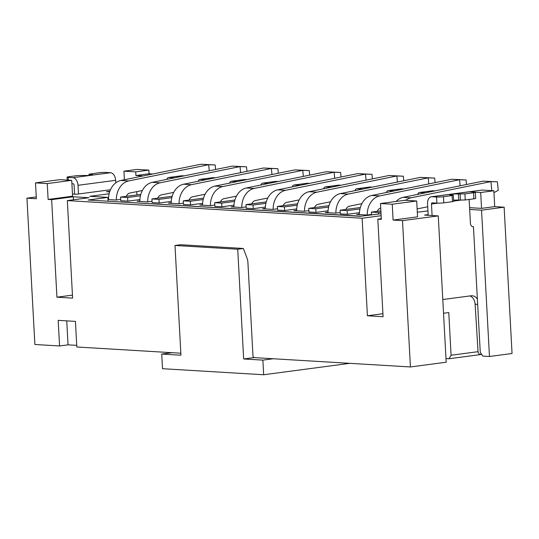 <?xml version="1.0" encoding="UTF-8"?>
<svg xmlns="http://www.w3.org/2000/svg" width="539" height="539" viewBox="0 0 539 539"><rect width="100%" height="100%" fill="white"/><g stroke="black" fill="none" stroke-linecap="round" stroke-linejoin="round"><path stroke-width="0.81" d="M76.733 345.364L68.042 344.845L59.573 345.964L34.873 344.488L26.95 198.17L36.261 196.937M109.639 191.897L106.459 191.709L109.862 191.257M381.033 213.747L360.167 216.301L88.106 200.023L107.867 197.402L89.831 196.324L109.114 193.77M427.939 210.944L417.307 212.198M469.678 209.462L481.543 210.17L504.127 207.178L494.714 206.619L481.543 208.364L469.577 207.683M393.099 220.08L392.237 204.227L380.48 203.526L404.944 200.286L416.701 200.986L417.563 216.84L393.099 220.08L402.505 220.64L438.261 215.903L424.537 215.081L428.141 214.61M381.302 218.699L377.805 219.164L381.336 219.373L380.48 203.526M26.95 198.17L36.356 198.736L35.5 182.883L47.264 183.59L71.727 180.349L72.583 196.196L48.119 199.437L51.65 199.652L73.291 196.782L88.969 197.719L67.328 200.589L362.127 218.228L381.134 215.708M110.468 189.748L76.423 194.256L72.469 194.02M136.953 194.909L136.778 191.641M481.543 208.364L480.687 192.511L475.216 192.18M152.746 174.003L149.081 173.78L148.879 170.122L135.707 171.867L123.95 171.166L124.415 179.75M135.707 171.867L135.909 175.525L143.098 175.957M166.847 179.379A3.679 2.331 82.5 0 1 168.552 177.506A3.679 2.331 82.5 0 1 168.835 177.499L174.461 177.836M198.211 181.252A3.679 2.331 82.5 0 1 199.915 179.386A3.679 2.331 82.5 0 1 200.198 179.372L205.824 179.709M229.567 183.132A3.679 2.331 82.5 0 1 231.271 181.259A3.679 2.331 82.5 0 1 231.561 181.252L237.18 181.589M260.93 185.005A3.679 2.331 82.5 0 1 262.634 183.139A3.679 2.331 82.5 0 1 262.924 183.125L268.543 183.462M292.293 186.885A3.679 2.331 82.5 0 1 293.998 185.012A3.679 2.331 82.5 0 1 294.281 185.005L299.906 185.342M323.656 188.758A3.679 2.331 82.5 0 1 325.361 186.892A3.679 2.331 82.5 0 1 325.644 186.878L331.269 187.215M355.012 190.638A3.679 2.331 82.5 0 1 356.724 188.765A3.679 2.331 82.5 0 1 357.007 188.758L362.632 189.095M386.375 192.511A3.679 2.331 82.5 0 1 388.08 190.644A3.679 2.331 82.5 0 1 388.37 190.631L393.989 190.968M417.738 194.39A3.679 2.331 82.5 0 1 419.443 192.517A3.679 2.331 82.5 0 1 419.726 192.511L425.352 192.847M504.127 207.178L512.05 353.496L489.466 356.488L482.803 356.09L480.256 352.29L477.372 299.138A9.81 7.539 93.4 0 0 472.097 295.756A9.81 7.539 93.4 0 0 470.985 295.796L442.788 299.536M469.301 191.756L482.095 190.058L493.859 190.766L494.714 206.619M419.443 192.517L432.615 190.772A3.679 2.331 -97.5 0 1 432.905 190.766L435 190.887M388.08 190.644L401.259 188.899A3.679 2.331 -97.5 0 1 401.542 188.886L403.637 189.014M356.724 188.765L369.895 187.02A3.679 2.331 -97.5 0 1 370.178 187.013L372.274 187.134M325.361 186.892L338.532 185.147A3.679 2.331 -97.5 0 1 338.815 185.133L340.911 185.261M293.998 185.012L307.169 183.267A3.679 2.331 -97.5 0 1 307.452 183.26L309.554 183.381M262.634 183.139L275.806 181.394A3.679 2.331 -97.5 0 1 276.096 181.38L278.191 181.508M231.271 181.259L244.45 179.514A3.679 2.331 -97.5 0 1 244.733 179.507L246.828 179.628M199.915 179.386L213.087 177.641A3.679 2.331 -97.5 0 1 213.37 177.627L215.465 177.755M168.552 177.506L181.724 175.761A3.679 2.331 -97.5 0 1 182.007 175.754L184.109 175.876M123.95 171.166L137.122 169.421L148.879 170.122M59.573 345.964L58.185 320.361L75.433 321.392L76.821 346.995L180.834 353.22M262.87 360.119L243.662 358.974L237.719 249.234L175 245.481L180.942 355.221L161.734 354.069L162.522 368.703L263.665 374.753L262.87 360.119L273.219 358.752L410.428 366.958L402.505 220.64M172.082 352.695L161.734 354.069M175 245.481L180.639 244.733L243.365 248.486L246.997 258.087A12.262 9.419 -86.6 0 1 247.92 262.527L253.007 356.508L254.01 357.6L273.219 358.752M254.01 357.6L243.662 358.974M438.261 215.903L446.184 362.221L410.428 366.958M377.805 219.164L383.088 316.71L367.409 315.773L362.127 218.228M478.046 351.677L451.082 355.248L448.771 312.573L443.536 313.267M453.622 200.212A4.905 0.465 176.9 0 1 458.696 200.09L458.366 193.993A4.905 0.465 -3.1 0 0 452.922 194.148A4.905 0.465 -3.1 0 0 449.701 194.754A4.905 0.465 -3.1 0 0 450.833 194.99L453.353 195.253L452.12 195.569L443.462 196.722A4.905 0.465 176.9 0 1 436.563 197.031L436.893 203.129L432.19 202.846A1.226 0.775 -97.5 0 0 432.096 202.846A1.226 0.775 -97.5 0 0 431.469 204.018L432.096 215.539M477.372 299.138L473.451 226.703A3.679 2.823 93.4 0 1 473.033 226.717A3.679 2.823 93.4 0 1 470.432 223.416L469.132 199.457M469.995 295.931A9.81 7.539 -86.6 0 1 475.115 304.225L478.1 352.56L479.299 354.332L481.637 354.352M458.696 200.09L465.245 199.976L473.902 198.824A4.905 0.465 -3.1 0 0 475.667 198.372L475.337 192.275A4.905 0.465 176.9 0 0 474.199 192.046L469.496 191.763A7.357 4.662 -97.5 0 0 468.93 191.783L431.288 196.769A7.357 4.662 82.5 0 0 427.555 203.782L428.175 215.304M473.451 226.703L472.622 226.649M481.543 210.17L489.466 356.488M452.12 195.569L452.45 201.667L453.683 201.35L453.353 195.253M436.893 203.129A4.905 0.465 -3.1 0 0 443.792 202.819L452.45 201.667M431.288 196.769A7.357 4.662 82.5 0 1 431.86 196.748L436.563 197.031M475.337 192.275A4.905 0.465 176.9 0 1 473.572 192.733L464.914 193.878L458.366 193.993M481.691 354.426L448.933 358.765L445.989 358.59M74.577 194.148L74.086 185.066A1.226 0.775 -97.5 0 0 73.23 183.799L71.909 183.718M78.472 193.986L78 185.301L115.642 180.316L115.777 182.836M68.345 180.141L68.197 177.419L72.9 177.702A7.357 4.662 82.5 0 1 78 185.301M89.892 175.283L89.838 174.373L89.043 174.212L98.933 172.743A4.905 0.465 176.9 0 1 105.833 172.433L110.542 172.716L72.9 177.702M68.197 177.419A4.905 0.465 176.9 0 1 67.065 177.19A4.905 0.465 176.9 0 1 68.824 176.731L77.481 175.586L84.037 175.471A4.905 0.465 -3.1 0 0 89.481 175.316A4.905 0.465 -3.1 0 0 92.701 174.71A4.905 0.465 -3.1 0 0 91.563 174.474L89.838 174.373M115.642 180.316A7.357 4.662 -97.5 0 0 110.542 172.716M67.328 200.589L72.61 298.134L56.932 297.191L72.448 295.136M56.932 297.191L51.65 199.652M73.452 199.774L73.291 196.782M48.119 199.437L47.264 183.59M68.042 344.845L66.742 320.873M71.727 180.349L59.964 179.642L35.5 182.883M367.409 315.773L382.926 313.711M416.701 200.986L392.237 204.227M243.365 248.486L237.719 249.234M349.845 363.333L263.665 374.753M451.082 355.248L448.933 358.765M481.34 353.914L481.024 354.433M405.699 200.326A18.4 14.129 -86.6 0 1 410.987 197.82L490.928 181.603L483.085 181.138L403.145 197.348A18.4 14.129 93.4 0 0 396.125 201.451M493.96 192.672L498.225 190.307L497.409 181.832L490.928 181.603L491.797 190.644M427.717 206.774L417.132 208.916M108.069 201.215L360.968 216.193M108.548 197.53L107.874 197.618M359.432 212.696L347.352 214.293L340.298 213.868L340.096 210.21L360.342 207.528M328.069 210.816L315.989 212.413L308.935 211.995L308.739 208.337L328.979 205.655M296.706 208.943L284.632 210.54L277.572 210.116L277.376 206.457L297.616 203.776M265.343 207.064L253.269 208.66L246.215 208.243L246.013 204.584L266.253 201.903M233.98 205.184L221.906 206.787L214.852 206.363L214.65 202.704L234.896 200.023M202.624 203.311L190.543 204.908L183.489 204.49L183.294 200.831L203.533 198.15M171.261 201.431L159.187 203.035L152.126 202.61L151.931 198.952L172.17 196.27M139.897 199.558L127.824 201.155L120.763 200.737L120.568 197.079L140.807 194.397M371.587 214.414L366.938 215.027L356.589 214.414L359.378 214.044M340.224 212.541L335.575 213.154L325.226 212.534L328.022 212.164M308.86 210.661L304.218 211.275L293.863 210.661L296.659 210.291M277.504 208.788L272.855 209.401L262.506 208.782L265.296 208.411M246.141 206.909L241.492 207.522L231.143 206.909L233.933 206.538M214.778 205.036L210.129 205.649L199.78 205.029L202.576 204.658M183.415 203.156L178.766 203.769L168.417 203.149L171.213 202.785M152.052 201.276L147.41 201.896L137.061 201.276L139.85 200.906M107.955 199.1L108.487 199.032M120.696 199.403L116.047 200.016L107.982 199.538M108.063 201.06L107.867 197.402M371.607 214.785L371.459 212.09L380.871 210.843M380.945 212.191L378.519 212.514L378.587 213.862M378.519 212.514L371.459 212.09M359.971 208.937L347.156 210.634L347.352 214.293M347.156 210.634L340.096 210.21M328.608 207.064L315.793 208.761L315.989 212.413M315.793 208.761L308.739 208.337M297.252 205.184L284.43 206.882L284.632 210.54M284.43 206.882L277.376 206.457M265.889 203.311L253.067 205.009L253.269 208.66M253.067 205.009L246.013 204.584M234.526 201.431L221.711 203.129L221.906 206.787M221.711 203.129L214.65 202.704M203.163 199.551L190.348 201.256L190.543 204.908M190.348 201.256L183.294 200.831M171.806 197.678L158.985 199.376L159.187 203.035M158.985 199.376L151.931 198.952M140.443 195.798L127.622 197.496L127.824 201.155M127.622 197.496L120.568 197.079M367.221 214.994A18.4 14.129 -86.6 0 1 379.624 195.94L459.565 179.73L451.722 179.258L371.782 195.475A18.4 14.129 93.4 0 0 359.385 214.576M451.722 179.258L466.053 179.959L459.565 179.73L460.144 185.787M380.723 208.067A6.131 4.71 93.4 0 0 377.239 211.322M466.053 179.959L466.491 184.5M335.864 213.114A18.4 14.129 -86.6 0 1 348.261 194.067L428.202 177.85L420.359 177.385L340.419 193.595A18.4 14.129 93.4 0 0 328.022 212.703M420.359 177.385L434.69 178.079L428.202 177.85L428.788 183.914M361.905 203.641L349.427 206.174A6.131 4.71 93.4 0 0 345.876 209.449M434.69 178.079L435.128 182.627M304.501 211.241A18.4 14.129 -86.6 0 1 316.898 192.187L396.839 175.977L389.003 175.505L309.063 191.722A18.4 14.129 93.4 0 0 296.659 210.823M389.003 175.505L403.327 176.206L396.839 175.977L397.425 182.034M330.542 201.768L318.064 204.301A6.131 4.71 93.4 0 0 314.513 207.569M403.327 176.206L403.765 180.747M273.138 209.361A18.4 14.129 -86.6 0 1 285.542 190.314L365.482 174.097L357.64 173.632L277.7 189.843A18.4 14.129 93.4 0 0 265.296 208.95M357.64 173.632L371.964 174.326L365.482 174.097L366.062 180.161M299.179 199.888L286.701 202.421A6.131 4.71 93.4 0 0 283.15 205.696M371.964 174.326L372.402 178.874M241.775 207.488A18.4 14.129 -86.6 0 1 254.179 188.434L334.119 172.224L326.277 171.752L246.336 187.97A18.4 14.129 93.4 0 0 233.939 207.07M326.277 171.752L340.608 172.453L334.119 172.224L334.699 178.281M267.816 198.015L255.345 200.548A6.131 4.71 93.4 0 0 251.794 203.816M340.608 172.453L341.039 176.994M210.412 205.608A18.4 14.129 -86.6 0 1 222.816 186.561L302.756 170.344L294.914 169.879L214.973 186.09A18.4 14.129 93.4 0 0 202.576 205.197M294.914 169.879L309.245 170.573L302.756 170.344L303.336 176.408M236.459 196.135L223.981 198.669A6.131 4.71 93.4 0 0 220.431 201.943M309.245 170.573L309.682 175.121M179.056 203.735A18.4 14.129 -86.6 0 1 191.453 184.682L271.393 168.471L263.558 168L183.617 184.217A18.4 14.129 93.4 0 0 171.213 203.318M263.558 168L277.881 168.7L271.393 168.471L271.979 174.528M205.096 194.262L192.618 196.789A6.131 4.71 93.4 0 0 189.068 200.063M277.881 168.7L278.319 173.241M147.693 201.856A18.4 14.129 -86.6 0 1 160.09 182.809L240.03 166.591L232.194 166.127L152.254 182.337A18.4 14.129 93.4 0 0 139.85 201.445M232.194 166.127L246.518 166.82L240.03 166.591L240.616 172.655M173.733 192.383L161.255 194.916A6.131 4.71 93.4 0 0 157.705 198.19M246.518 166.82L246.956 171.368M116.33 199.982A18.4 14.129 -86.6 0 1 128.733 180.929L208.674 164.718L200.831 164.247L120.891 180.464A18.4 14.129 93.4 0 0 108.494 199.565M200.831 164.247L215.155 164.947L208.674 164.718L209.253 170.775M142.37 190.51L129.892 193.036A6.131 4.71 93.4 0 0 126.342 196.311M215.155 164.947L215.593 169.489M497.409 181.832L483.085 181.138M493.859 190.766L480.687 192.511M135.909 175.525L149.081 173.78M460.373 200.191L453.67 201.074M437.951 203.163L431.469 204.018M477.655 304.38L475.115 304.225M443.462 196.722L443.792 202.819M431.86 196.748L469.496 191.763M473.902 198.824L473.572 192.733M465.245 199.976L464.914 193.878M460.421 200.191L460.09 194.094M91.596 175.06L91.563 174.474M379.624 195.94L371.782 195.475M348.261 194.067L340.419 193.595M316.898 192.187L309.063 191.722M285.542 190.314L277.7 189.843M254.179 188.434L246.336 187.97M222.816 186.561L214.973 186.09M191.453 184.682L183.617 184.217M160.09 182.809L152.254 182.337M128.733 180.929L120.891 180.464M410.987 197.82L403.145 197.348M432.905 190.766L419.726 192.511M401.542 188.886L388.37 190.631M370.178 187.013L357.007 188.758M338.815 185.133L325.644 186.878M307.452 183.26L294.281 185.005M276.096 181.38L262.924 183.125M244.733 179.507L231.561 181.252M213.37 177.627L200.198 179.372M182.007 175.754L168.835 177.499M89.11 175.35L89.043 174.212M67.22 180.073L67.065 177.19"/></g></svg>
